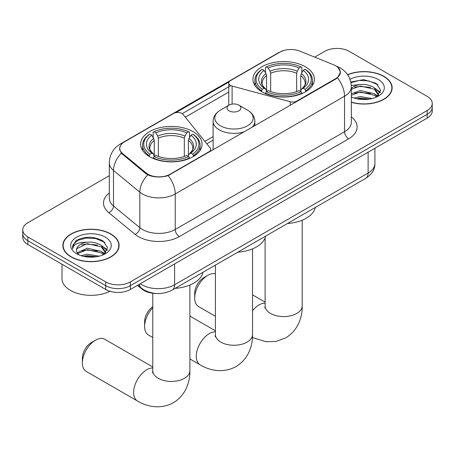 <?xml version="1.0" encoding="UTF-8"?>
<svg xmlns="http://www.w3.org/2000/svg" width="455" height="455" viewBox="0 0 455 455"><rect width="100%" height="100%" fill="white"/><g stroke="black" fill="none" stroke-linecap="round" stroke-linejoin="round"><path stroke-width="0.68" d="M296.814 101.522L296.814 101.061A5.796 3.35 180 0 1 290.262 101.727L232.107 86.069A5.796 3.35 180 0 1 230.457 85.403A5.796 3.35 180 0 1 228.763 83.037A5.796 3.35 180 0 1 230.457 80.666L279.836 52.16A15.652 9.037 0 0 1 299.885 51.148L333.64 64.792A15.652 9.037 0 0 1 335.733 65.81A15.652 9.037 0 0 1 340.317 72.197L340.317 73.579M193.062 131.609A30.73 17.739 0 0 0 159.574 127.764A30.73 17.739 0 0 0 140.606 144.155A30.73 17.739 0 0 0 149.604 156.696A30.73 17.739 0 0 0 183.092 160.541A30.73 17.739 0 0 0 202.065 144.155A30.73 17.739 0 0 0 193.062 131.609M305.396 66.754A30.73 17.739 0 0 0 271.908 62.909A30.73 17.739 0 0 0 252.935 79.301A30.73 17.739 0 0 0 261.938 91.842A30.73 17.739 0 0 0 295.426 95.692A30.73 17.739 0 0 0 314.394 79.301A30.73 17.739 0 0 0 305.396 66.754M170.102 174.214L209.021 151.743A5.796 3.35 180 0 0 210.722 149.376A5.796 3.35 180 0 0 210.176 147.96L183.058 114.387A5.796 3.35 180 0 0 173.708 113.431L124.329 141.943A15.652 9.037 0 0 0 119.745 148.33A15.652 9.037 0 0 0 122.571 153.517L146.214 173.008A15.652 9.037 0 0 0 170.102 174.214L170.102 174.68M296.814 101.061L335.733 78.59A15.652 9.037 0 0 0 340.317 72.197M155.815 293.481A17.392 10.044 180 0 1 142.131 289.204L137.473 285.365M351.34 102.312A28.119 16.232 0 0 0 392.142 87.821A28.119 16.232 0 0 0 383.906 76.343A28.119 16.232 0 0 0 347.575 74.654M110.861 233.978A28.119 16.232 0 0 0 80.216 230.457A28.119 16.232 0 0 0 62.858 245.461A28.119 16.232 0 0 0 71.094 256.938A28.119 16.232 0 0 0 101.738 260.459A28.119 16.232 0 0 0 119.102 245.461A28.119 16.232 0 0 0 110.861 233.978M63.148 246.923A28.119 16.232 0 0 0 63.052 247.355M338.076 67.539L340.522 72.106L337.456 77.833L335.938 78.937L168.14 175.59C161.935 177.461 155.729 177.461 149.524 175.59L146.01 173.81L121.314 153.255L119.54 148.739L120.342 145.862M109.297 175.71L27.846 222.734A17.392 10.044 0 0 0 22.75 229.838L22.75 237.413A17.392 10.044 0 0 0 27.846 244.511L105.736 289.482L105.736 285.695A17.392 10.044 0 0 0 130.335 285.695L427.154 114.33A17.392 10.044 0 0 0 432.25 107.232A17.392 10.044 0 0 1 427.154 114.33L130.335 285.695A17.392 10.044 0 0 1 105.736 285.695L27.846 240.723L105.736 285.695L105.736 281.912A17.392 10.044 0 0 0 130.335 281.912L427.154 110.542A17.392 10.044 0 0 0 432.25 103.444A17.392 10.044 0 0 0 427.154 96.341L349.264 51.369A17.392 10.044 0 0 0 324.665 51.369L314.684 57.131M22.75 233.625A17.392 10.044 0 0 0 27.846 240.723A17.392 10.044 0 0 1 22.75 233.625M175.88 112.641L229.087 81.923M182.25 113.648L230.457 85.819M22.75 229.838A17.392 10.044 0 0 0 27.846 236.936L105.736 281.912M118.909 247.355A28.119 16.232 0 0 0 118.812 246.923M391.948 89.715A28.119 16.232 0 0 0 391.852 89.282M105.736 289.482A17.392 10.044 0 0 0 130.335 289.482L427.154 118.118A17.392 10.044 0 0 0 432.25 111.014L432.25 103.444M351.34 102.125A27.829 16.067 0 0 0 391.852 87.821A27.829 16.067 0 0 0 383.701 76.457A27.829 16.067 0 0 0 347.683 74.813M354.126 98.047L360.269 96.545L372.184 98.547M356.527 98.707L360.269 98.052L369.682 99.071M351.34 93.787L360.269 90.534L374.272 93.702L377.252 96.545M351.34 95.288L360.269 92.035L374.272 95.203L376.473 97.069M351.3 85.46L359.461 84.613A14.497 8.366 0 0 0 351.34 88.503M359.461 84.613C365.024 84.027 369.96 85.057 374.272 87.69L378.514 94.367L378.412 95.47M351.34 89.277L360.269 86.023L374.272 89.191L378.469 95.118M351.34 96.665L351.96 97.245M351.34 96.966A20.293 11.716 0 0 0 378.367 96.107A20.293 11.716 0 0 0 378.367 79.534A20.293 11.716 0 0 0 350.009 79.346M376.717 96.96L380.619 90.101L376.166 83.35L363.625 79.602L350.811 82.037M350.947 82.685L359.24 80.421L368.806 80.922L377.957 84.784M354.752 87.263L359.24 86.433L370.711 87.406M376.933 90.096L380.158 92.797M354.752 93.275L359.24 92.445L370.711 93.417M376.933 96.107L377.405 96.42M356.913 98.798L359.24 98.456L369.466 99.105M375.216 88.384L380.34 92.263M375.216 94.395L377.883 95.999M71.298 256.819A27.829 16.067 0 0 0 101.63 260.305A27.829 16.067 0 0 0 118.812 245.461A27.829 16.067 0 0 0 110.656 234.097A27.829 16.067 0 0 0 80.33 230.617A27.829 16.067 0 0 0 63.148 245.461A27.829 16.067 0 0 0 71.298 256.819M61.988 264.224L61.988 278.596A28.989 16.738 0 0 0 70.48 290.432A28.989 16.738 0 0 0 109.922 291.268M81.081 255.687L87.229 254.186L99.144 256.188M83.487 256.347L87.229 255.687L96.642 256.711M77.174 252.747L87.229 248.174L101.232 251.342L104.212 254.186M77.674 253.566L87.229 249.676L101.232 252.843L103.433 254.709M103.677 254.601L107.579 247.736L103.126 240.991C93.588 236.065 84.493 236.008 75.843 240.82L72.499 246.94L72.817 248.908C73.005 244.5 77.538 242.276 86.422 242.248A14.497 8.366 0 0 0 76.485 250.193A14.497 8.366 0 0 0 77.191 252.77L78.92 254.88M86.422 242.248C91.984 241.668 96.915 242.691 101.232 245.33L105.475 252.007L105.372 253.111M76.485 250.358L76.98 248.578L87.229 243.664L101.232 246.832L105.429 252.758M105.327 237.174A20.293 11.716 0 0 0 76.633 237.174A20.293 11.716 0 0 0 76.633 253.742A20.293 11.716 0 0 0 105.327 253.742A20.293 11.716 0 0 0 105.327 237.174M72.499 247.076L73.13 244.602L77.913 240.32L86.194 238.062L95.76 238.562L104.917 242.424M81.712 244.904L86.194 244.073L97.671 245.04M103.894 247.736L107.118 250.432M81.712 250.915L86.194 250.085L97.671 251.052M103.894 253.748L104.366 254.055M83.874 256.432L86.194 256.097L96.426 256.745M102.176 246.018L107.3 249.897M102.176 252.03L104.843 253.64M194.7 298.053L194.7 293.321A12.757 7.365 -60 0 1 203.721 277.698L207.821 275.332A18.553 10.71 120 0 0 194.7 298.053A18.553 10.71 120 0 0 198.545 306.551L215.425 316.293M261.386 91.518L262.211 89.322A27.596 15.931 0 0 1 262.211 69.279L264.105 70.371A24.928 14.395 0 0 0 264.105 88.225L265.982 89.288L266.584 91.529M266.584 90.613L266.584 75.627L265.982 73.602L264.105 70.371M265.487 72.749L265.487 67.38L266.311 66.913A27.596 15.931 0 0 1 301.022 66.913L299.123 68.005A24.928 14.395 0 0 0 268.205 68.005L270.082 71.236L270.685 73.261L270.685 91.586M296.649 91.586L296.649 73.261L297.251 71.236L299.123 68.005M287.497 223.502A31.89 18.41 0 0 0 315.321 207.435M265.487 93.11A28.756 16.602 0 0 0 301.847 93.11L301.022 91.688A27.596 15.931 0 0 1 266.311 91.688L265.487 93.599M301.847 93.599L301.847 93.11M262.211 69.279L261.386 69.751A28.756 16.602 0 0 0 254.908 80.245A28.756 16.602 0 0 0 261.386 90.744M301.022 66.913L301.847 67.38L301.847 72.749M266.311 91.688L268.205 90.59A24.928 14.395 0 0 0 299.123 90.59L301.022 91.688M264.105 88.225L262.211 89.322M268.205 68.005L266.311 66.913M265.982 73.602A22.301 12.877 0 0 0 265.982 89.288L266.084 89.356C262.916 86.296 261.625 84.215 262.216 83.117A21.453 12.387 0 0 1 266.584 75.627M305.948 90.744A28.756 16.602 0 0 0 312.426 80.245A28.756 16.602 0 0 0 305.948 69.751L305.123 69.279A27.596 15.931 0 0 1 305.123 89.322L305.948 91.518M305.123 89.322L303.223 88.225A24.928 14.395 0 0 0 303.223 70.371L305.123 69.279M303.223 70.371L301.352 73.602L300.744 75.627L300.744 90.613L301.352 89.288L303.223 88.225M300.744 75.627A21.453 12.387 0 0 1 305.117 83.117C305.703 84.221 304.412 86.302 301.244 89.356L301.352 89.288A22.301 12.877 0 0 0 301.352 73.602M300.744 91.529L300.744 90.613M215.425 273.745A18.553 10.71 120 0 0 207.821 275.332L203.721 277.698M82.372 362.908L82.372 358.176A12.757 7.365 -60 0 1 91.392 342.552L95.487 340.186A18.553 10.71 120 0 0 82.372 362.908A18.553 10.71 120 0 0 86.211 371.405L137.461 400.991A18.553 10.71 -60 0 1 134.617 386.124A18.553 10.71 -60 0 1 146.737 369.773A18.553 10.71 -60 0 1 152.783 367.987M149.052 156.372L149.877 154.177A27.596 15.931 0 0 1 149.877 134.134L151.777 135.226A24.928 14.395 0 0 0 151.777 153.079L153.648 154.143L154.256 156.383M154.256 155.468L154.256 140.481L153.648 138.457L151.777 135.226M153.153 137.603L153.153 132.234L153.978 131.768A27.596 15.931 0 0 1 188.688 131.768L186.795 132.86A24.928 14.395 0 0 0 155.877 132.86L157.749 136.09L158.351 138.115L158.351 156.44M184.315 156.44L184.315 138.115L184.918 136.09L186.795 132.86M175.169 288.351A31.89 18.41 0 0 0 202.993 272.289M153.153 157.965A28.756 16.602 0 0 0 189.513 157.965L188.688 156.543A27.596 15.931 0 0 1 153.978 156.543L153.153 158.454M189.513 158.454L189.513 157.965M149.877 134.134L149.052 134.6A28.756 16.602 0 0 0 142.574 145.1A28.756 16.602 0 0 0 149.052 155.599M188.688 131.768L189.513 132.234L189.513 137.603M153.978 156.543L155.877 155.445A24.928 14.395 0 0 0 186.795 155.445L188.688 156.543M151.777 153.079L149.877 154.177M155.877 132.86L153.978 131.768M153.648 138.457A22.301 12.877 0 0 0 153.648 154.143L153.756 154.211C150.588 151.151 149.297 149.069 149.883 147.972A21.453 12.387 0 0 1 154.256 140.481M193.614 155.599A28.756 16.602 0 0 0 200.092 145.1A28.756 16.602 0 0 0 193.614 134.6L192.789 134.134A27.596 15.931 0 0 1 192.789 154.177L193.614 156.372M192.789 154.177L190.895 153.079A24.928 14.395 0 0 0 190.895 135.226L192.789 134.134M190.895 135.226L189.018 138.457L188.415 140.481L188.415 155.468L189.018 154.143L190.895 153.079M188.415 140.481A21.453 12.387 0 0 1 192.783 147.972C193.369 149.075 192.078 151.157 188.916 154.211L189.018 154.143A22.301 12.877 0 0 0 189.018 138.457M188.415 156.383L188.415 155.468M152.783 366.992L104.764 339.265A18.553 10.71 120 0 0 95.487 340.186L91.392 342.552M152.783 307.751A18.553 10.71 120 0 0 144.605 326.508L144.605 321.77A12.757 7.365 -60 0 1 152.783 306.681M144.605 326.508A18.553 10.71 120 0 0 148.444 334.999L152.783 337.502M251.979 127.411A20.873 12.052 0 0 0 254.851 121.309C254.698 116.662 252.258 112.937 247.537 110.133L238.898 105.145A6.956 4.015 0 0 0 229.058 105.145A6.956 4.015 0 0 0 229.058 110.827A6.956 4.015 0 0 0 238.898 110.827A6.956 4.015 0 0 0 238.898 105.145L247.537 110.133A19.173 11.068 0 0 1 247.537 125.79A19.173 11.068 0 0 1 220.419 125.79A19.173 11.068 0 0 1 220.419 110.133C215.698 112.937 213.258 116.662 213.105 121.309A20.873 12.052 0 0 0 219.219 129.829A20.873 12.052 0 0 0 244.545 131.7M237.811 252.184A31.89 18.41 0 0 0 265.635 236.122M209.021 152.209L209.021 151.743M122.571 153.517L122.571 154.49M146.214 173.008L146.214 173.975M335.733 78.59L335.733 79.056M142.131 288.686L142.131 289.204M290.262 105.304L290.262 101.727M232.107 104.115L232.107 86.069M351.34 116.952A28.989 16.738 180 0 1 348.644 138.826L179.327 236.583A5.796 3.35 60 0 1 175.226 229.485L344.549 131.728A23.194 13.388 0 0 0 351.34 122.258L351.34 86.757A23.194 13.388 180 0 1 344.549 96.221A20.293 11.716 -120 0 0 337.456 77.833M179.327 236.583A28.989 16.738 180 0 1 138.331 236.583A28.989 16.738 180 0 1 135.084 234.348L108.745 212.633A28.989 16.738 180 0 1 109.297 192.988M142.432 229.485A23.194 13.388 0 0 0 175.226 229.485L175.226 193.978A23.194 13.388 180 0 1 142.432 193.978A23.194 13.388 180 0 1 139.833 192.192L113.494 170.471A23.194 13.388 180 0 1 109.297 162.793L109.297 198.295A23.194 13.388 0 0 0 113.494 205.978L139.833 227.693A23.194 13.388 0 0 0 142.432 229.485M351.34 86.757C350.947 78.414 347.279 72.163 340.346 68L337.417 66.572A20.293 9.504 112 0 0 336.552 66.316M168.14 175.59A20.293 11.716 60 0 1 175.226 193.978L344.549 96.221L344.549 131.728A5.796 3.35 60 0 0 348.644 138.826M122.48 143.228A20.293 11.716 -120 0 0 120.296 144.036C113.358 148.199 109.695 154.455 109.297 162.793M120.296 144.036L278.335 52.791A20.293 11.716 60 0 1 279.87 52.137M121.314 153.255A20.293 13.57 129.5 0 0 113.494 170.471L113.494 205.978A5.796 3.879 -50.5 0 1 108.745 212.633M147.738 174.885A20.293 13.57 129.5 0 0 139.833 192.192L139.833 227.693A5.796 3.879 -50.5 0 1 135.084 234.348M185.299 117.157L228.763 92.064M130.335 281.912L130.335 289.482M427.154 110.542L427.154 118.118M27.846 236.936L27.846 244.511M213.105 136.608L204.852 141.368M140.259 283.755A23.194 13.388 0 0 0 141.818 284.75A23.194 13.388 0 0 0 174.612 284.75L368.118 173.031A23.194 13.388 0 0 0 374.914 163.561C375.079 169.317 372.019 174.242 365.718 178.337L172.212 290.057A11.597 6.694 60 0 0 174.612 284.75L174.612 263.923M368.118 152.203L368.118 173.031A11.597 6.694 60 0 1 365.718 178.337M139.321 284.301A11.597 7.758 129.5 0 0 141.34 288.072L137.819 285.166M302.217 220.197L302.217 305.868A18.553 10.71 180 0 1 296.785 313.438A18.553 10.71 180 0 1 270.549 313.438A18.553 10.71 180 0 1 265.111 305.868L264.873 308.052M252.531 310.708A18.553 10.71 -60 0 1 259.066 304.918A18.553 10.71 -60 0 1 265.111 303.132M296.649 73.261A21.453 12.387 0 0 0 270.685 73.261M297.251 71.236A22.301 12.877 0 0 0 270.082 71.236M189.889 285.052L189.889 370.723A18.553 10.71 180 0 1 184.451 378.293A18.553 10.71 180 0 1 158.215 378.293A18.553 10.71 180 0 1 152.783 370.723L152.539 372.907M184.315 138.115A21.453 12.387 0 0 0 158.351 138.115M184.918 136.09A22.301 12.877 0 0 0 157.749 136.09M252.531 248.885L252.531 334.556A18.553 10.71 180 0 1 247.099 342.126A18.553 10.71 180 0 1 220.857 342.126A18.553 10.71 180 0 1 215.425 334.556L215.181 336.74M252.531 334.556C252.781 345.277 248.703 358.898 236.048 366.548C223.104 373.68 209.272 370.404 200.103 364.825A18.553 10.71 -60 0 1 197.26 349.958A18.553 10.71 -60 0 1 209.38 333.606A18.553 10.71 -60 0 1 215.425 331.82M228.763 105.315L228.763 83.037M119.745 148.33L119.745 150.252M210.722 151.231L210.722 149.376M278.335 52.791L283.641 50.545M337.417 66.572L336.154 66.06M213.105 140.134L206.798 143.774M172.212 290.057C162.879 294.749 153.551 294.749 144.218 290.057L141.34 288.072M374.914 163.561L374.914 148.279M391.852 90.147L391.852 87.821M378.514 95.362L378.514 94.367M118.812 247.782L118.812 245.461M105.475 253.003L105.475 252.007M63.148 247.782L63.148 245.461M302.217 305.868C302.467 316.589 298.395 330.211 285.74 337.86L276.139 341.409L265.868 341.716L252.44 337.559M254.908 85.551L254.908 80.245M312.426 85.551L312.426 80.245M265.111 302.137L252.531 294.868M265.111 237.885L265.111 305.868M189.889 370.723C190.139 381.444 186.061 395.065 173.406 402.715C160.461 409.847 146.624 406.571 137.461 400.991M142.574 150.406L142.574 145.1M200.092 150.406L200.092 145.1M152.783 293.27L152.783 370.723M200.103 364.825L189.889 358.927M254.851 125.751L254.851 121.309M213.105 149.854L213.105 121.309M229.058 105.145L220.419 110.133M215.425 330.825L189.889 316.077M215.425 265.111L215.425 334.556"/></g></svg>
